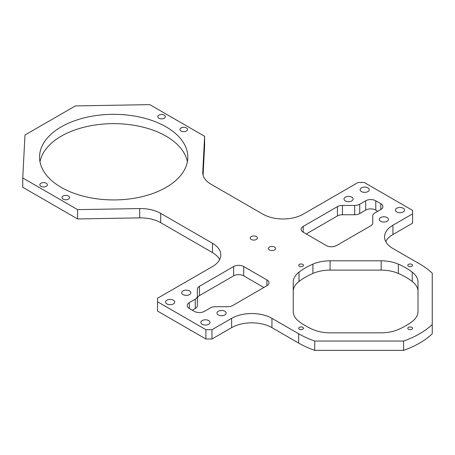 <?xml version="1.0" encoding="UTF-8"?>
<svg xmlns="http://www.w3.org/2000/svg" width="455" height="455" viewBox="0 0 455 455"><rect width="100%" height="100%" fill="white"/><g stroke="black" fill="none" stroke-linecap="round" stroke-linejoin="round"><path stroke-width="0.68" d="M269.434 249.96A3.566 2.059 180 0 1 268.387 248.51A3.566 2.059 180 0 1 270.589 246.604A3.566 2.059 180 0 1 274.473 247.054A3.566 2.059 180 0 1 275.514 248.51A3.566 2.059 180 0 1 273.313 250.409A3.566 2.059 180 0 1 269.434 249.96M251.285 239.489A3.566 2.059 180 0 1 250.244 238.033A3.566 2.059 180 0 1 252.44 236.128A3.566 2.059 180 0 1 256.324 236.577A3.566 2.059 180 0 1 257.371 238.033A3.566 2.059 180 0 1 255.17 239.933A3.566 2.059 180 0 1 251.285 239.489M299.43 329.255A2.355 1.359 180 0 1 298.742 328.3A2.355 1.359 180 0 1 300.192 327.043A2.355 1.359 180 0 1 302.757 327.338A2.355 1.359 180 0 1 303.445 328.3A2.355 1.359 180 0 1 301.989 329.551A2.355 1.359 180 0 1 299.43 329.255M299.43 266.294A2.355 1.359 180 0 1 298.742 265.333A2.355 1.359 180 0 1 300.192 264.076A2.355 1.359 180 0 1 302.757 264.372A2.355 1.359 180 0 1 303.445 265.333A2.355 1.359 180 0 1 301.989 266.584A2.355 1.359 180 0 1 299.43 266.294M408.488 266.294A2.355 1.359 180 0 1 407.799 265.333A2.355 1.359 180 0 1 409.25 264.076A2.355 1.359 180 0 1 411.815 264.372A2.355 1.359 180 0 1 412.503 265.333A2.355 1.359 180 0 1 411.053 266.584A2.355 1.359 180 0 1 408.488 266.294M408.488 329.255A2.355 1.359 180 0 1 407.799 328.3A2.355 1.359 180 0 1 409.25 327.043A2.355 1.359 180 0 1 411.815 327.338A2.355 1.359 180 0 1 412.503 328.3A2.355 1.359 180 0 1 411.053 329.551A2.355 1.359 180 0 1 408.488 329.255M417.991 291.382A28.511 16.46 0 0 0 412.241 281.469A70.923 40.95 0 0 0 405.775 277.169A70.923 40.95 0 0 0 398.335 273.438A28.511 16.46 0 0 0 381.165 270.116L330.08 270.116A28.511 16.46 0 0 0 312.909 273.438A70.923 40.95 0 0 0 299.003 281.469A28.511 16.46 0 0 0 293.248 291.382M412.241 281.469L412.241 272.153A70.923 40.95 0 0 0 405.775 267.858A70.923 40.95 0 0 0 398.335 264.122L398.335 273.438M186.413 127.946A3.776 2.184 0 0 0 182.301 127.474A3.776 2.184 0 0 0 179.964 129.487A3.776 2.184 0 0 0 181.073 131.029A3.776 2.184 0 0 0 185.191 131.501A3.776 2.184 0 0 0 187.523 129.487A3.776 2.184 0 0 0 186.413 127.946M68.472 196.042A3.776 2.184 0 0 0 64.354 195.565A3.776 2.184 0 0 0 62.022 197.584A3.776 2.184 0 0 0 63.126 199.125A3.776 2.184 0 0 0 67.243 199.597A3.776 2.184 0 0 0 69.575 197.584A3.776 2.184 0 0 0 68.472 196.042M46.291 183.234A3.776 2.184 0 0 0 42.178 182.762A3.776 2.184 0 0 0 39.847 184.775A3.776 2.184 0 0 0 40.95 186.323A3.776 2.184 0 0 0 45.068 186.795A3.776 2.184 0 0 0 47.4 184.775A3.776 2.184 0 0 0 46.291 183.234M164.238 115.138A3.776 2.184 0 0 0 160.12 114.666A3.776 2.184 0 0 0 157.788 116.685A3.776 2.184 0 0 0 158.897 118.226A3.776 2.184 0 0 0 163.015 118.698A3.776 2.184 0 0 0 165.347 116.685A3.776 2.184 0 0 0 164.238 115.138M208.646 320.559A4.561 2.633 0 0 0 203.675 319.99A4.561 2.633 0 0 0 200.854 322.424A4.561 2.633 0 0 0 202.191 324.284A4.561 2.633 0 0 0 207.161 324.859A4.561 2.633 0 0 0 209.982 322.424A4.561 2.633 0 0 0 208.646 320.559M224.776 311.248A4.561 2.633 0 0 0 219.799 310.68A4.561 2.633 0 0 0 216.984 313.108A4.561 2.633 0 0 0 218.32 314.974A4.561 2.633 0 0 0 223.291 315.542A4.561 2.633 0 0 0 226.112 313.108A4.561 2.633 0 0 0 224.776 311.248M189.49 290.876A4.561 2.633 0 0 0 184.52 290.307A4.561 2.633 0 0 0 181.704 292.741A4.561 2.633 0 0 0 183.041 294.601A4.561 2.633 0 0 0 188.012 295.176A4.561 2.633 0 0 0 190.827 292.741A4.561 2.633 0 0 0 189.49 290.876M173.361 300.192A4.561 2.633 0 0 0 168.39 299.617A4.561 2.633 0 0 0 165.575 302.052A4.561 2.633 0 0 0 166.911 303.917A4.561 2.633 0 0 0 171.882 304.486A4.561 2.633 0 0 0 174.697 302.052A4.561 2.633 0 0 0 173.361 300.192M403.204 208.231A4.561 2.633 0 0 0 398.233 207.662A4.561 2.633 0 0 0 395.418 210.096A4.561 2.633 0 0 0 396.754 211.956A4.561 2.633 0 0 0 401.725 212.53A4.561 2.633 0 0 0 404.54 210.096A4.561 2.633 0 0 0 403.204 208.231M387.074 217.547A4.561 2.633 0 0 0 382.103 216.972A4.561 2.633 0 0 0 379.288 219.407A4.561 2.633 0 0 0 380.625 221.272A4.561 2.633 0 0 0 385.595 221.841A4.561 2.633 0 0 0 388.411 219.407A4.561 2.633 0 0 0 387.074 217.547M351.789 197.174A4.561 2.633 0 0 0 346.818 196.606A4.561 2.633 0 0 0 344.003 199.04A4.561 2.633 0 0 0 345.339 200.9A4.561 2.633 0 0 0 350.31 201.468A4.561 2.633 0 0 0 353.125 199.04A4.561 2.633 0 0 0 351.789 197.174M367.919 187.864A4.561 2.633 0 0 0 362.948 187.289A4.561 2.633 0 0 0 360.132 189.724A4.561 2.633 0 0 0 361.469 191.589A4.561 2.633 0 0 0 366.44 192.158A4.561 2.633 0 0 0 369.255 189.724A4.561 2.633 0 0 0 367.919 187.864M187.375 161.787A74.131 42.798 0 0 0 166.103 136.181A74.131 42.798 0 0 0 89.089 126.069A74.131 42.798 0 0 0 39.989 161.787M166.103 126.865A74.131 42.798 0 0 0 85.312 117.589A74.131 42.798 0 0 0 39.551 157.134A74.131 42.798 0 0 0 61.266 187.397A74.131 42.798 0 0 0 142.051 196.674A74.131 42.798 0 0 0 187.818 157.134A74.131 42.798 0 0 0 166.103 126.865M432.25 324.5L432.25 273.205A85.54 49.385 0 0 0 419.635 263.928L392.921 248.51A28.511 16.46 180 0 1 384.572 236.867A28.511 16.46 180 0 1 392.921 225.225L412.577 213.878L412.577 210.386L364.193 182.449L358.142 182.449L303.201 214.168A28.511 16.46 180 0 1 262.876 214.168L211.103 184.275A28.511 16.46 180 0 1 202.748 172.633A28.511 16.46 180 0 1 202.759 172.144L204.619 136.301L149.769 104.633L75.376 105.918L24.974 135.016L22.75 177.968L77.6 209.63L139.685 208.561A28.511 16.46 180 0 1 160.695 213.378L212.474 243.271A28.511 16.46 180 0 1 220.829 254.908A28.511 16.46 180 0 1 212.474 266.55L157.532 298.27L157.532 301.762L205.922 329.699L211.973 329.699L231.629 318.346A28.511 16.46 180 0 1 271.954 318.346L298.668 333.771A85.54 49.385 0 0 0 314.729 341.057L403.574 341.057A85.54 49.385 0 0 0 432.25 324.5L432.25 333.811A85.54 49.385 0 0 1 403.574 350.367L314.729 350.367L314.729 341.057M227.665 306.71L215.425 306.71A7.126 4.118 0 0 0 210.386 307.916L204.409 311.362A7.126 4.118 180 0 1 194.331 311.362L189.291 308.456A7.126 4.118 180 0 1 187.204 305.544A7.126 4.118 180 0 1 189.291 302.632L195.263 299.185A7.126 4.118 0 0 0 197.356 296.273L197.356 289.209A7.126 4.118 180 0 1 199.444 286.297L233.642 266.55A7.126 4.118 180 0 1 243.726 266.55L266.909 279.939A7.126 4.118 180 0 1 269.002 282.845A7.126 4.118 180 0 1 266.909 285.757L232.71 305.504A7.126 4.118 180 0 1 227.665 306.71M312.909 273.438L312.909 264.122A70.923 40.95 0 0 0 299.003 272.153A28.511 16.46 180 0 0 293.248 282.066L293.248 311.561A28.511 16.46 180 0 0 299.003 321.475A70.923 40.95 0 0 0 312.909 329.505A28.511 16.46 180 0 0 330.08 332.827L381.165 332.827A28.511 16.46 180 0 0 398.335 329.505A70.923 40.95 0 0 0 412.241 321.475A28.511 16.46 180 0 0 417.991 311.561L417.991 282.066A28.511 16.46 180 0 0 412.241 272.153M312.909 264.122A28.511 16.46 180 0 1 330.08 260.806L330.08 270.116M381.165 270.116L381.165 260.806L330.08 260.806M381.165 260.806A28.511 16.46 180 0 1 398.335 264.122M337.405 215.954L337.405 206.644A7.126 4.118 180 0 1 342.444 205.438L354.684 205.438A7.126 4.118 0 0 0 359.729 204.232L359.729 213.549A7.126 4.118 180 0 1 354.684 214.749L342.444 214.749A7.126 4.118 0 0 0 337.405 215.954L306.226 233.955M377.798 211.256L375.784 210.096A7.126 4.118 0 0 0 365.701 210.096L365.701 200.786L359.729 204.232M365.701 200.786A7.126 4.118 180 0 1 375.784 200.786L375.784 210.096M380.824 203.692A7.126 4.118 180 0 1 382.911 206.604A7.126 4.118 180 0 1 380.824 209.51L380.824 203.692L375.784 200.786M372.759 215.875L372.759 222.939L372.759 215.875A7.126 4.118 0 0 1 374.846 212.963L380.824 209.51M372.759 222.939A7.126 4.118 180 0 1 370.671 225.851L336.467 245.598A7.126 4.118 180 0 1 326.389 245.598L303.201 232.209A7.126 4.118 180 0 1 301.113 229.303A7.126 4.118 180 0 1 303.201 226.391L303.201 232.209M337.405 206.644L303.201 226.391M243.726 266.55L243.726 275.861L263.889 287.503M243.726 275.861A7.126 4.118 0 0 0 233.642 275.861L233.642 266.55M199.444 286.297L199.444 295.608L233.642 275.861M199.444 295.608A7.126 4.118 0 0 0 197.356 298.52M197.356 296.273L197.356 305.584A7.126 4.118 180 0 1 195.263 308.496L195.263 299.185M192.311 310.202L195.263 308.496M392.921 225.225L392.921 234.541L412.577 223.189L412.577 213.878M392.921 234.541A28.511 16.46 0 0 0 385.732 241.525M271.954 318.346L271.954 327.663L298.668 343.087A85.54 49.385 0 0 0 314.729 350.367M271.954 327.663A28.511 16.46 0 0 0 231.629 327.663L231.629 318.346M211.973 329.699L211.973 339.009L231.629 327.663M211.973 339.009L205.922 339.009L205.922 329.699M157.532 301.762L157.532 311.072L205.922 339.009M219.663 259.566A28.511 16.46 0 0 0 212.474 252.582L212.474 243.271M160.695 213.378L160.695 222.688L212.474 252.582M160.695 222.688A28.511 16.46 0 0 0 139.685 217.871L139.685 208.561M22.75 177.968L22.75 187.278L77.6 218.946L139.685 217.871M203.089 175.164L204.619 145.611L204.619 136.301M365.701 210.096L359.729 213.549M403.574 341.057L403.574 350.367M77.6 209.63L77.6 218.946M298.668 333.771L298.668 343.087M202.759 172.144L202.759 173.127M299.003 272.153L299.003 281.469M266.909 285.757L266.909 279.939M189.291 302.632L189.291 308.456M342.444 205.438L342.444 214.749M354.684 214.749L354.684 205.438"/></g></svg>

